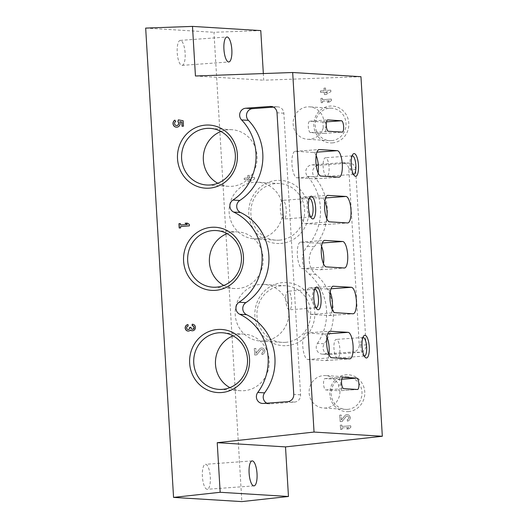 <?xml version="1.0" encoding="UTF-8"?>
<svg xmlns="http://www.w3.org/2000/svg" width="528" height="528" viewBox="0 0 528 528"><rect width="100%" height="100%" fill="white"/><g stroke="black" fill="none" stroke-linecap="round" stroke-linejoin="round"><path stroke-width="0.4" stroke-dasharray="2.64 1.98" d="M322.516 99.7L322.43 98.294L320.991 98.399L321.248 102.729L322.687 102.623L322.601 101.218L329.38 100.723L327.406 102.28L329.459 102.128L331.432 100.571L331.34 99.059L322.39 99.693L322.43 98.294M347.292 419.588L347.384 421.1A3.254 3.089 -86.5 0 0 347.391 414.612A3.254 3.089 -86.5 0 0 344.824 415.78L341.537 419.932L341.246 415.034L339.808 415.133L340.197 421.621L342.177 421.483L345.926 416.75A1.736 1.643 -86.5 0 1 348.836 417.846A1.736 1.643 -86.5 0 1 347.292 419.588L347.384 421.1M249.421 177.83L249.269 175.342L247.83 175.448L247.982 177.936L244.286 178.2L244.372 179.718L248.068 179.447L248.219 181.936L249.658 181.83L254.641 178.972L254.549 177.454L249.295 177.824L249.269 175.342M261.888 352.988L261.974 354.506A3.254 3.089 -86.5 0 0 261.98 348.011A3.254 3.089 -86.5 0 0 259.42 349.186L256.133 353.331L255.842 348.434L254.404 348.539L254.786 355.027L256.773 354.882L260.522 350.156A1.736 1.643 -86.5 0 1 263.432 351.252A1.736 1.643 -86.5 0 1 261.888 352.988L261.974 354.506M360.017 352.361L329.947 354.545A6.831 6.481 93.5 0 1 329.122 354.552A6.831 6.481 93.5 0 1 323.677 350.691A6.831 6.481 93.5 0 1 324.278 343.781A51.229 48.596 93.5 0 0 315.797 274.415A18.975 17.998 93.5 0 1 314.153 246.794A51.229 48.596 93.5 0 0 314.358 176.801A6.831 6.481 93.5 0 1 313.084 169.627A6.831 6.481 93.5 0 1 318.701 165.304L348.77 163.119A6.831 6.481 93.5 0 1 349.595 163.112A6.831 6.481 93.5 0 1 355.648 169.462L366.076 345.074A6.831 6.481 93.5 0 1 360.017 352.361L353.186 351.938L323.116 354.13A6.831 6.481 93.5 0 1 322.291 354.13A6.831 6.481 93.5 0 1 316.853 350.269A6.831 6.481 93.5 0 1 317.453 343.358L324.278 343.781M332.409 142.883A18.454 17.51 -86.5 0 0 345.906 114.167A18.454 17.51 -86.5 0 0 315.632 116.371A18.454 17.51 -86.5 0 0 332.409 142.883M348.374 411.609A18.454 17.51 -86.5 0 0 361.871 382.892A18.454 17.51 -86.5 0 0 331.597 385.097A18.454 17.51 -86.5 0 0 348.374 411.609M280.645 243.454A31.614 29.99 -86.5 0 0 303.758 194.271A31.614 29.99 -86.5 0 0 251.902 198.046A31.614 29.99 -86.5 0 0 280.645 243.454M286.711 345.649A31.614 29.99 -86.5 0 0 309.83 296.465A31.614 29.99 -86.5 0 0 257.974 300.234A31.614 29.99 -86.5 0 0 286.711 345.649M260.779 30.598L213.959 32.281L241.844 501.6M360.961 76.705L263.723 80.19L263.333 73.557M341.926 426.446L341.84 425.04L340.402 425.146L340.659 429.469L342.098 429.363L342.012 427.957L348.79 427.462L346.823 429.02L348.876 428.868L350.843 427.317L350.757 425.799L341.807 426.439L341.84 425.04M325.677 90.506L325.532 88.018L324.093 88.123L324.238 90.611L320.542 90.882L320.635 92.393L324.331 92.129L324.476 94.611L325.915 94.512L330.904 91.648L330.812 90.136L325.558 90.499L325.532 88.018M145.675 28.083L213.959 32.281M180.424 40.399A12.52 3.927 85.8 0 0 180.259 40.399A12.52 3.927 85.8 0 0 177.25 53.176A12.52 3.927 85.8 0 0 182.074 65.38A12.52 3.927 85.8 0 0 185.104 52.866A12.52 3.927 85.8 0 0 180.424 40.399M207.095 489.284A12.52 3.927 -94.2 0 1 202.415 476.81A12.52 3.927 -94.2 0 1 205.445 464.303A12.52 3.927 -94.2 0 1 210.269 476.507A12.52 3.927 -94.2 0 1 207.26 489.278A12.52 3.927 -94.2 0 1 207.095 489.284M195.439 75.992L263.723 80.19M223.819 285.443A28.367 26.908 -86.5 0 0 234.544 288.532A28.367 26.908 -86.5 0 0 237.963 288.512A28.367 26.908 -86.5 0 0 263.195 260.066A28.367 26.908 -86.5 0 0 238.022 231.911A28.367 26.908 -86.5 0 0 227.007 233.66M229.891 387.631A28.367 26.908 -86.5 0 0 240.61 390.72A28.367 26.908 -86.5 0 0 244.035 390.7A28.367 26.908 -86.5 0 0 269.267 362.261A28.367 26.908 -86.5 0 0 244.094 334.099A28.367 26.908 -86.5 0 0 233.079 335.854M217.754 183.249A28.367 26.908 -86.5 0 0 228.472 186.338A28.367 26.908 -86.5 0 0 231.891 186.318A28.367 26.908 -86.5 0 0 257.123 157.879A28.367 26.908 -86.5 0 0 231.95 129.716A28.367 26.908 -86.5 0 0 220.935 131.472M285.496 342.342A28.367 26.908 -86.5 0 0 310.728 313.903A28.367 26.908 -86.5 0 0 285.556 285.74A28.367 26.908 -86.5 0 0 256.958 312.398A28.367 26.908 -86.5 0 0 282.071 342.362A28.367 26.908 -86.5 0 0 285.496 342.342M263.762 341.009A28.367 26.908 -86.5 0 0 288.994 312.563A28.367 26.908 -86.5 0 0 263.822 284.401A28.367 26.908 -86.5 0 0 235.224 311.065A28.367 26.908 -86.5 0 0 260.337 341.029A28.367 26.908 -86.5 0 0 263.762 341.009M279.424 240.154A28.367 26.908 -86.5 0 0 304.656 211.708A28.367 26.908 -86.5 0 0 279.484 183.546A28.367 26.908 -86.5 0 0 250.886 210.21A28.367 26.908 -86.5 0 0 276.005 240.174A28.367 26.908 -86.5 0 0 279.424 240.154M257.69 238.814A28.367 26.908 -86.5 0 0 282.922 210.375A28.367 26.908 -86.5 0 0 257.75 182.213A28.367 26.908 -86.5 0 0 229.152 208.87A28.367 26.908 -86.5 0 0 254.265 238.834A28.367 26.908 -86.5 0 0 257.69 238.814M347.549 409.365A16.249 15.418 -86.5 0 0 362.01 393.07A16.249 15.418 -86.5 0 0 347.582 376.933A16.249 15.418 -86.5 0 0 331.201 392.212A16.249 15.418 -86.5 0 0 345.589 409.378A16.249 15.418 -86.5 0 0 347.549 409.365M338.554 384.958L340.949 385.103C341.966 388.483 341.821 390.35 340.514 390.713L338.897 390.753L338.554 384.958A16.249 15.418 -86.5 0 0 325.519 375.58A16.249 15.418 -86.5 0 0 309.131 390.852A16.249 15.418 -86.5 0 0 323.525 408.019A16.249 15.418 -86.5 0 0 325.486 408.012A16.249 15.418 -86.5 0 0 339.913 390.68M357.535 389.486L340.586 390.713L357.463 389.486M331.584 140.639A16.249 15.418 -86.5 0 0 346.045 124.344A16.249 15.418 -86.5 0 0 331.617 108.207A16.249 15.418 -86.5 0 0 315.236 123.486A16.249 15.418 -86.5 0 0 329.624 140.653A16.249 15.418 -86.5 0 0 331.584 140.639M324.548 121.994C325.908 122.463 326.284 124.456 325.67 127.974L323.275 127.822A16.249 15.418 -86.5 0 1 309.52 139.286A16.249 15.418 -86.5 0 1 307.56 139.293A16.249 15.418 -86.5 0 1 293.165 122.126A16.249 15.418 -86.5 0 1 309.553 106.854A16.249 15.418 -86.5 0 1 323.948 121.955L326.462 121.849M323.275 127.822L322.931 122.027L323.948 121.955M316.067 307.85A9.326 2.924 -94.2 0 1 316.048 307.85A9.326 2.924 -94.2 0 1 315.163 307.395A9.326 2.924 -94.2 0 1 312.569 298.756A9.326 2.924 -94.2 0 1 313.889 289.832A9.326 2.924 -94.2 0 1 314.714 289.252M289.245 309.797A9.326 2.924 -94.2 0 1 285.754 300.511A9.326 2.924 -94.2 0 1 288.011 291.192A9.326 2.924 -94.2 0 1 291.608 300.28A9.326 2.924 -94.2 0 1 289.364 309.797A9.326 2.924 -94.2 0 1 289.245 309.797M310.675 217.015A9.326 2.924 -94.2 0 1 310.649 217.015A9.326 2.924 -94.2 0 1 309.771 216.559A9.326 2.924 -94.2 0 1 307.177 207.92A9.326 2.924 -94.2 0 1 308.491 198.997A9.326 2.924 -94.2 0 1 309.322 198.416M283.846 218.962A9.326 2.924 -94.2 0 1 280.361 209.675A9.326 2.924 -94.2 0 1 282.619 200.356A9.326 2.924 -94.2 0 1 286.209 209.444A9.326 2.924 -94.2 0 1 283.972 218.962A9.326 2.924 -94.2 0 1 283.846 218.962M364.294 356.07A9.326 2.924 -94.2 0 1 364.267 356.07A9.326 2.924 -94.2 0 1 363.389 355.615A9.326 2.924 -94.2 0 1 360.796 346.975A9.326 2.924 -94.2 0 1 362.109 338.052A9.326 2.924 -94.2 0 1 362.941 337.471M337.465 358.017A9.326 2.924 -94.2 0 1 333.98 348.724A9.326 2.924 -94.2 0 1 336.23 339.405A9.326 2.924 -94.2 0 1 339.827 348.5A9.326 2.924 -94.2 0 1 337.583 358.017A9.326 2.924 -94.2 0 1 337.465 358.017M353.496 174.398A9.326 2.924 -94.2 0 1 353.47 174.392A9.326 2.924 -94.2 0 1 352.592 173.943A9.326 2.924 -94.2 0 1 349.998 165.304A9.326 2.924 -94.2 0 1 351.318 156.38A9.326 2.924 -94.2 0 1 352.143 155.8M326.667 176.345A9.326 2.924 -94.2 0 1 323.182 167.053A9.326 2.924 -94.2 0 1 325.439 157.733A9.326 2.924 -94.2 0 1 329.036 166.828A9.326 2.924 -94.2 0 1 326.792 176.345A9.326 2.924 -94.2 0 1 326.667 176.345M321.559 246.352A13.279 4.165 85.8 0 0 318.747 243.25L300.775 242.141A13.279 4.165 85.8 0 0 300.604 242.147A13.279 4.165 85.8 0 0 297.389 255.413A13.279 4.165 85.8 0 0 302.353 268.64L320.318 269.742A13.279 4.165 85.8 0 0 320.496 269.742A13.279 4.165 85.8 0 0 323.499 263.789M316.16 155.516A13.279 4.165 85.8 0 0 313.348 152.414L295.383 151.305A13.279 4.165 85.8 0 0 295.205 151.305A13.279 4.165 85.8 0 0 291.991 164.578A13.279 4.165 85.8 0 0 296.954 177.804L314.926 178.906A13.279 4.165 85.8 0 0 315.097 178.906A13.279 4.165 85.8 0 0 318.1 172.953M326.951 337.187A13.279 4.165 85.8 0 0 324.146 334.085L306.174 332.977A13.279 4.165 85.8 0 0 305.996 332.983A13.279 4.165 85.8 0 0 302.788 346.249A13.279 4.165 85.8 0 0 307.745 359.476L325.717 360.578A13.279 4.165 85.8 0 0 325.895 360.578A13.279 4.165 85.8 0 0 328.898 354.625M330.244 292.142A13.279 4.165 85.8 0 0 327.433 289.034L309.467 287.932A13.279 4.165 85.8 0 0 309.289 287.932A13.279 4.165 85.8 0 0 306.075 301.198A13.279 4.165 85.8 0 0 311.038 314.424L329.01 315.526A13.279 4.165 85.8 0 0 329.182 315.526A13.279 4.165 85.8 0 0 332.185 309.58M324.845 201.3A13.279 4.165 85.8 0 0 322.04 198.198L304.069 197.096A13.279 4.165 85.8 0 0 303.89 197.096A13.279 4.165 85.8 0 0 300.683 210.362A13.279 4.165 85.8 0 0 305.639 223.588L323.611 224.69A13.279 4.165 85.8 0 0 323.789 224.69A13.279 4.165 85.8 0 0 326.792 218.737M340.949 385.103A5.689 1.789 85.8 0 0 338.818 379.434L325.043 378.589A5.689 1.789 85.8 0 0 324.971 378.589A5.689 1.789 85.8 0 0 323.591 384.272A5.689 1.789 85.8 0 0 325.717 389.941L338.897 390.753M322.931 122.027L309.751 121.216A5.689 1.789 85.8 0 0 309.679 121.222A5.689 1.789 85.8 0 0 308.299 126.905A5.689 1.789 85.8 0 0 310.431 132.574L324.205 133.419A5.689 1.789 85.8 0 0 324.278 133.419A5.689 1.789 85.8 0 0 325.67 127.974M266.812 403.187A6.831 6.481 -86.5 0 0 269.273 403.874A6.831 6.481 -86.5 0 0 270.098 403.867L294.518 402.092A6.831 6.481 -86.5 0 0 300.584 394.805L283.853 113.216A6.831 6.481 -86.5 0 0 277.807 106.867A6.831 6.481 -86.5 0 0 276.982 106.874L273.445 107.131M317.453 343.358A51.229 48.596 93.5 0 0 308.966 273.992A18.975 17.998 93.5 0 1 307.322 246.378A51.229 48.596 93.5 0 0 307.534 176.378A6.831 6.481 93.5 0 1 306.26 169.211A6.831 6.481 93.5 0 1 311.876 164.888L341.946 162.697A6.831 6.481 93.5 0 1 342.764 162.69A6.831 6.481 93.5 0 1 348.817 169.039L359.251 344.659A6.831 6.481 93.5 0 1 353.186 351.938M180.596 225.001L180.391 223.588M179.329 228.023L180.649 227.911M180.767 227.924L180.563 226.505M180.682 226.519L189.394 225.865M189.512 225.872L189.301 224.354M189.427 224.36L187.169 223.093M182.035 126.265L183.592 126.172L183.269 120.76L178.332 119.869M176.53 125.572A2.171 2.059 -86.5 0 1 175.883 121.44L175.765 121.427M175.883 121.44L174.788 120.14M176.431 127.195A3.795 3.597 -86.5 0 0 179.942 121.691M188.159 324.588L188.041 324.581A3.254 3.089 -86.5 0 1 188.159 324.588L188.133 326.093M188.093 331.069A3.254 3.089 -86.5 0 0 190.549 330.099M192.199 330.772A3.254 3.089 -86.5 0 0 195.538 327.723A3.254 3.089 -86.5 0 0 192.601 324.284M190.984 327.294L191.136 327.815A1.518 1.439 -86.5 0 0 192.423 329.221M188.252 326.099A1.736 1.643 -86.5 0 0 188.107 329.531M261.855 354.499A3.254 3.089 -86.5 0 0 261.862 348.005A3.254 3.089 -86.5 0 0 259.301 349.18L256.133 353.331M256.014 353.324L255.842 348.434M255.724 348.427L254.404 348.539M254.285 348.533L254.786 355.027M254.668 355.021L256.773 354.882M256.654 354.875L260.522 350.156M261.769 352.981A1.736 1.643 -86.5 0 0 261.769 349.523A1.736 1.643 -86.5 0 0 260.403 350.143M249.15 175.336L247.83 175.448M247.711 175.441L247.982 177.936M247.863 177.923L244.286 178.2M244.167 178.193L244.372 179.718M244.253 179.711L248.068 179.447M247.949 179.441L248.219 181.936M248.101 181.929L249.658 181.83M249.533 181.823L254.641 178.972M254.522 178.959L254.549 177.454M251.519 179.197L249.506 179.342L249.566 180.319L251.519 179.197L249.506 179.342M249.388 179.335L249.447 180.305L251.394 179.19M254.43 177.448L249.295 177.824M341.722 425.033L340.402 425.146M340.283 425.139L340.659 429.469M340.54 429.462L342.098 429.363M341.979 429.356L342.012 427.957M341.893 427.951L348.79 427.462M348.671 427.456L346.823 429.02M346.698 429.013L348.876 428.868M348.757 428.861L350.843 427.317M350.724 427.31L350.757 425.799M350.632 425.792L341.807 426.439M347.259 421.093A3.254 3.089 -86.5 0 0 347.266 414.605A3.254 3.089 -86.5 0 0 344.705 415.774L341.537 419.932M341.418 419.925L341.246 415.034M341.128 415.021L339.808 415.133M339.689 415.127L340.197 421.621M340.072 421.615L342.177 421.483M342.058 421.469L345.926 416.75M347.173 419.582A1.736 1.643 -86.5 0 0 347.173 416.117A1.736 1.643 -86.5 0 0 345.807 416.744M322.311 98.287L320.991 98.399M320.872 98.393L321.248 102.729M321.13 102.722L322.687 102.623M322.568 102.617L322.601 101.218M322.483 101.211L329.38 100.723M329.261 100.716L327.406 102.28M327.287 102.274L329.459 102.128M329.34 102.122L331.432 100.571M331.313 100.564L331.34 99.059M331.221 99.053L322.39 99.693M325.413 88.011L324.093 88.123M323.974 88.117L324.238 90.611M324.119 90.605L320.542 90.882M320.423 90.875L320.635 92.393M320.516 92.387L324.331 92.129M324.212 92.116L324.476 94.611M324.357 94.604L325.915 94.512M325.796 94.499L330.904 91.648M330.779 91.641L330.812 90.136M327.776 91.879L325.769 92.024L325.829 92.994L327.776 91.879L325.769 92.024M325.651 92.017L325.703 92.987L327.657 91.865M330.693 90.13L325.558 90.499M320.318 269.742L344.276 268M318.747 243.25L322.344 242.986M300.775 242.141L324.383 240.425M302.353 268.64L326.311 266.897M314.926 178.906L338.877 177.164M313.348 152.414L316.945 152.15M295.383 151.305L318.985 149.589M296.954 177.804L320.912 176.055M325.717 360.578L349.675 358.835M324.146 334.085L327.736 333.821M306.174 332.977L329.782 331.261M307.745 359.476L331.703 357.733M309.467 287.932L333.069 286.216M327.433 289.034L331.03 288.776M311.038 314.424L334.996 312.682M329.01 315.526L352.968 313.784M304.069 197.096L327.677 195.373M322.04 198.198L325.631 197.934M305.639 223.588L329.597 221.846M323.611 224.69L347.569 222.948M338.818 379.434L341.755 379.223M325.043 378.589L342.863 377.289M325.717 389.941L343.688 388.634M324.205 133.419L342.17 132.112M309.751 121.216L327.571 119.922M310.431 132.574L328.396 131.267M283.853 113.216L277.028 112.794M276.982 106.874L271.795 106.557M270.098 403.867L263.274 403.445M294.518 402.092L287.694 401.669M300.584 394.805L293.753 394.39M359.251 344.659L366.076 345.074M323.116 354.13L329.947 354.545M308.966 273.992L315.797 274.415M307.322 246.378L314.153 246.794M307.534 176.378L314.358 176.801M311.876 164.888L318.701 165.304M341.946 162.697L348.77 163.119M348.817 169.039L355.648 169.462M252.16 460.904L205.445 464.303M253.975 485.885L207.26 489.278M182.074 65.38L228.789 61.981M180.259 40.399L226.974 37M238.022 231.911L216.289 230.571M234.544 288.532L212.804 287.192M244.094 334.099L222.361 332.765M240.61 390.72L218.876 389.387M231.95 129.716L210.217 128.383M228.472 186.338L206.732 185.005M285.556 285.74L263.822 284.401M282.071 342.362L260.337 341.029M279.484 183.546L257.75 182.213M276.005 240.174L254.265 238.834M347.582 376.933L325.519 375.58M345.589 409.378L323.525 408.019M331.617 108.207L309.553 106.854M329.624 140.653L307.56 139.293M315.163 307.395L317.038 309.203M313.889 289.832L315.48 287.773M314.813 289.238L288.011 291.192M316.166 307.85L289.364 309.797M309.771 216.559L311.645 218.368M308.491 198.997L310.081 196.937M309.421 198.403L282.619 200.356M310.774 217.015L283.972 218.962M363.389 355.615L365.257 357.423M362.109 338.052L363.7 335.993M363.033 337.458L336.23 339.405M364.386 356.063L337.583 358.017M352.592 173.943L354.466 175.751M351.318 156.38L352.909 154.315M352.242 155.786L325.439 157.733M353.595 174.392L326.792 176.345M320.496 269.742L344.454 268M300.604 242.147L324.555 240.398M315.097 178.906L339.055 177.164M295.205 151.305L319.163 149.563M325.895 360.578L349.853 358.835M305.996 332.983L329.954 331.241M309.289 287.932L333.247 286.189M329.182 315.526L353.14 313.784M303.89 197.096L327.848 195.353M323.789 224.69L347.747 222.948M324.971 378.589L342.936 377.282M324.278 133.419L342.25 132.112M309.679 121.222L327.644 119.909M277.807 106.867L270.976 106.451M269.273 403.874L262.449 403.451M322.291 354.13L329.122 354.552M342.764 162.69L349.595 163.112"/><path stroke-width="0.79" d="M263.333 73.557L260.779 30.598L192.496 26.4L145.675 28.083L173.56 497.402L241.844 501.6L288.46 496.485L285.509 446.893L382.325 436.267L360.961 76.705L292.677 72.508L195.439 75.992L192.496 26.4M173.56 497.402L220.176 492.287L288.46 496.485M253.81 485.885A12.52 3.927 -94.2 0 1 249.13 473.411A12.52 3.927 -94.2 0 1 252.16 460.904A12.52 3.927 -94.2 0 1 256.984 473.108A12.52 3.927 -94.2 0 1 253.975 485.885A12.52 3.927 -94.2 0 1 253.81 485.885M220.176 492.287L217.226 442.688L285.509 446.893M217.226 442.688L314.041 432.062L382.325 436.267M341.497 120.76L327.723 119.909A5.689 1.789 85.8 0 0 327.644 119.909A5.689 1.789 85.8 0 0 326.271 125.598A5.689 1.789 85.8 0 0 328.396 131.267L342.17 132.112A5.689 1.789 85.8 0 0 342.25 132.112A5.689 1.789 85.8 0 0 343.622 126.43A5.689 1.789 85.8 0 0 341.497 120.76L326.462 121.849M356.789 378.127L343.009 377.282A5.689 1.789 85.8 0 0 342.936 377.282A5.689 1.789 85.8 0 0 341.557 382.965A5.689 1.789 85.8 0 0 343.688 388.634L357.463 389.486A5.689 1.789 85.8 0 0 357.535 389.486A5.689 1.789 85.8 0 0 358.915 383.797A5.689 1.789 85.8 0 0 356.789 378.127L341.755 379.223M328.027 195.353A13.279 4.165 85.8 0 0 327.848 195.353A13.279 4.165 85.8 0 0 324.634 208.619A13.279 4.165 85.8 0 0 329.597 221.846L347.569 222.948A13.279 4.165 85.8 0 0 347.747 222.948A13.279 4.165 85.8 0 0 350.955 209.682A13.279 4.165 85.8 0 0 345.992 196.456L327.677 195.373M333.419 286.189A13.279 4.165 85.8 0 0 333.247 286.189A13.279 4.165 85.8 0 0 330.033 299.455A13.279 4.165 85.8 0 0 334.996 312.682L352.968 313.784A13.279 4.165 85.8 0 0 353.14 313.784A13.279 4.165 85.8 0 0 356.354 300.518A13.279 4.165 85.8 0 0 351.391 287.291L333.069 286.216M348.097 332.343L330.132 331.234A13.279 4.165 85.8 0 0 329.954 331.241A13.279 4.165 85.8 0 0 326.74 344.507A13.279 4.165 85.8 0 0 331.703 357.733L349.675 358.835A13.279 4.165 85.8 0 0 349.853 358.835A13.279 4.165 85.8 0 0 353.06 345.569A13.279 4.165 85.8 0 0 348.097 332.343L327.736 333.821M337.306 150.671L319.334 149.563A13.279 4.165 85.8 0 0 319.163 149.563A13.279 4.165 85.8 0 0 315.949 162.835A13.279 4.165 85.8 0 0 320.912 176.055L338.877 177.164A13.279 4.165 85.8 0 0 339.055 177.164A13.279 4.165 85.8 0 0 342.269 163.891A13.279 4.165 85.8 0 0 337.306 150.671L316.945 152.15M342.705 241.507L324.733 240.398A13.279 4.165 85.8 0 0 324.555 240.398A13.279 4.165 85.8 0 0 321.347 253.671A13.279 4.165 85.8 0 0 326.311 266.897L344.276 268A13.279 4.165 85.8 0 0 344.454 268A13.279 4.165 85.8 0 0 347.668 254.734A13.279 4.165 85.8 0 0 342.705 241.507L322.344 242.986M355.542 176.299A11.385 3.571 -94.2 0 1 354.466 175.751A11.385 3.571 -94.2 0 1 351.305 165.205A11.385 3.571 -94.2 0 1 352.909 154.315A11.385 3.571 -94.2 0 1 358.268 163.027A11.385 3.571 -94.2 0 1 355.542 176.299M366.333 357.977A11.385 3.571 -94.2 0 1 365.257 357.423A11.385 3.571 -94.2 0 1 362.096 346.876A11.385 3.571 -94.2 0 1 363.7 335.993A11.385 3.571 -94.2 0 1 369.059 344.698A11.385 3.571 -94.2 0 1 366.333 357.977M312.715 218.922A11.385 3.571 -94.2 0 1 311.645 218.368A11.385 3.571 -94.2 0 1 308.477 207.827A11.385 3.571 -94.2 0 1 310.081 196.937A11.385 3.571 -94.2 0 1 315.44 205.643A11.385 3.571 -94.2 0 1 312.715 218.922M318.113 309.758A11.385 3.571 -94.2 0 1 317.038 309.203A11.385 3.571 -94.2 0 1 313.876 298.663A11.385 3.571 -94.2 0 1 315.48 287.773A11.385 3.571 -94.2 0 1 320.839 296.479A11.385 3.571 -94.2 0 1 318.113 309.758M314.041 432.062L292.677 72.508M227.139 37A12.52 3.927 85.8 0 0 226.974 37A12.52 3.927 85.8 0 0 223.964 49.777A12.52 3.927 85.8 0 0 228.789 61.981A12.52 3.927 85.8 0 0 231.818 49.467A12.52 3.927 85.8 0 0 227.139 37M188.133 326.093L188.041 324.581A3.254 3.089 -86.5 0 0 188.034 331.069A3.254 3.089 -86.5 0 0 190.43 330.092A3.254 3.089 -86.5 0 0 195.419 327.716A3.254 3.089 -86.5 0 0 192.146 324.278L192.238 325.796A1.736 1.643 -86.5 0 1 193.248 328.964A1.518 1.439 -86.5 0 1 191.017 327.809L190.984 327.294L189.545 327.4L189.578 327.914A1.518 1.439 -86.5 0 1 187.499 329.38A1.736 1.643 -86.5 0 1 188.133 326.093M183.15 120.754L178.332 119.869L177.949 121.757A2.171 2.059 -86.5 0 1 176.471 125.565A2.171 2.059 -86.5 0 1 175.765 121.427L174.788 120.14A3.795 3.597 -86.5 0 0 176.372 127.189A3.795 3.597 -86.5 0 0 179.824 121.684L181.784 122.047L182.035 126.265L183.473 126.159L183.15 120.754M180.477 224.994L180.391 223.588L178.952 223.694L179.21 228.017L180.649 227.911L180.563 226.505L189.394 225.865L189.301 224.354L187.169 223.093L185.11 223.245L187.249 224.499L180.477 224.994L187.249 224.499M277.028 112.794A6.831 6.481 -86.5 0 0 270.976 106.451A6.831 6.481 -86.5 0 0 270.151 106.451L245.731 108.227A6.831 6.481 -86.5 0 0 240.068 112.688A6.831 6.481 -86.5 0 0 241.586 119.935A51.229 48.596 -86.5 0 1 232.96 200.053A6.831 6.481 -86.5 0 0 229.891 206.309A6.831 6.481 -86.5 0 0 233.673 212.078A51.229 48.596 -86.5 0 1 262.033 255.288A51.229 48.596 -86.5 0 1 239.032 302.24A6.831 6.481 -86.5 0 0 235.963 308.504A6.831 6.481 -86.5 0 0 239.745 314.266A51.229 48.596 -86.5 0 1 257.776 392.443A6.831 6.481 -86.5 0 0 256.945 399.458A6.831 6.481 -86.5 0 0 262.449 403.451A6.831 6.481 -86.5 0 0 263.274 403.445L287.694 401.669A6.831 6.481 -86.5 0 0 293.753 394.39L277.028 112.794M209.326 188.159A31.614 29.99 -86.5 0 0 232.439 138.976A31.614 29.99 -86.5 0 0 180.589 142.751A31.614 29.99 -86.5 0 0 209.326 188.159M221.463 392.542A31.614 29.99 -86.5 0 0 244.583 343.358A31.614 29.99 -86.5 0 0 192.727 347.134A31.614 29.99 -86.5 0 0 221.463 392.542M215.398 290.354A31.614 29.99 -86.5 0 0 238.511 241.171A31.614 29.99 -86.5 0 0 186.661 244.939A31.614 29.99 -86.5 0 0 215.398 290.354M227.007 233.66A28.367 26.908 -86.5 0 0 209.425 258.568A28.367 26.908 -86.5 0 0 223.819 285.443M216.229 287.173A28.367 26.908 -86.5 0 0 241.461 258.733A28.367 26.908 -86.5 0 0 216.289 230.571A28.367 26.908 -86.5 0 0 187.691 257.228A28.367 26.908 -86.5 0 0 212.804 287.192A28.367 26.908 -86.5 0 0 216.229 287.173M233.079 335.854A28.367 26.908 -86.5 0 0 215.497 360.756A28.367 26.908 -86.5 0 0 229.891 387.631M222.301 389.367A28.367 26.908 -86.5 0 0 247.533 360.921A28.367 26.908 -86.5 0 0 222.361 332.765A28.367 26.908 -86.5 0 0 193.763 359.423A28.367 26.908 -86.5 0 0 218.876 389.387A28.367 26.908 -86.5 0 0 222.301 389.367M220.935 131.472A28.367 26.908 -86.5 0 0 203.353 156.374A28.367 26.908 -86.5 0 0 217.754 183.249M210.157 184.985A28.367 26.908 -86.5 0 0 235.389 156.539A28.367 26.908 -86.5 0 0 210.217 128.383A28.367 26.908 -86.5 0 0 181.619 155.041A28.367 26.908 -86.5 0 0 206.732 185.005A28.367 26.908 -86.5 0 0 210.157 184.985M314.714 289.252A9.326 2.924 -94.2 0 1 314.813 289.238A9.326 2.924 -94.2 0 1 318.41 298.333A9.326 2.924 -94.2 0 1 316.166 307.85A9.326 2.924 -94.2 0 1 316.067 307.85M309.322 198.416A9.326 2.924 -94.2 0 1 309.421 198.403A9.326 2.924 -94.2 0 1 313.012 207.497A9.326 2.924 -94.2 0 1 310.774 217.015A9.326 2.924 -94.2 0 1 310.675 217.015M362.941 337.471A9.326 2.924 -94.2 0 1 363.033 337.458A9.326 2.924 -94.2 0 1 366.63 346.546A9.326 2.924 -94.2 0 1 364.386 356.063A9.326 2.924 -94.2 0 1 364.294 356.07M352.143 155.8A9.326 2.924 -94.2 0 1 352.242 155.786A9.326 2.924 -94.2 0 1 355.839 164.875A9.326 2.924 -94.2 0 1 353.595 174.392A9.326 2.924 -94.2 0 1 353.496 174.398M323.499 263.789A13.279 4.165 85.8 0 0 321.559 246.352M318.1 172.953A13.279 4.165 85.8 0 0 316.16 155.516M328.898 354.625A13.279 4.165 85.8 0 0 326.951 337.187M332.185 309.58A13.279 4.165 85.8 0 0 330.244 292.142M326.792 218.737A13.279 4.165 85.8 0 0 324.845 201.3M273.445 107.131L252.562 108.649A6.831 6.481 -86.5 0 0 246.893 113.111A6.831 6.481 -86.5 0 0 248.411 120.358L241.586 119.935M266.812 403.187A6.831 6.481 -86.5 0 1 264.601 392.865A51.229 48.596 -86.5 0 0 246.569 314.688A6.831 6.481 -86.5 0 1 242.788 308.926A6.831 6.481 -86.5 0 1 245.857 302.663A51.229 48.596 -86.5 0 0 268.864 255.71A51.229 48.596 -86.5 0 0 240.497 212.494A6.831 6.481 -86.5 0 1 236.716 206.732A6.831 6.481 -86.5 0 1 239.785 200.475A51.229 48.596 -86.5 0 0 248.411 120.358M180.391 223.601L178.952 223.694M179.071 223.7L179.329 228.01M187.189 223.113L185.11 223.245M185.236 223.252L187.367 224.506M178.451 119.889L177.923 121.334M178.042 121.341L177.949 121.757M176.53 125.572A2.171 2.059 -86.5 0 0 178.068 121.763M174.827 120.199A3.795 3.597 -86.5 0 0 176.431 127.195M181.784 122.047L179.824 121.684M181.903 122.054L182.153 126.258M188.041 324.595A3.254 3.089 -86.5 0 0 188.093 331.069M192.199 330.772A3.254 3.089 -86.5 0 1 190.549 330.099L190.43 330.092M192.601 324.284A3.254 3.089 -86.5 0 0 192.265 324.284L192.146 324.278M192.265 324.284L192.357 325.789M192.423 329.221A1.518 1.439 -86.5 0 0 194.053 327.076A1.736 1.643 -86.5 0 0 192.509 325.796M190.984 327.314L189.545 327.4M189.671 327.406L189.578 327.914M188.107 329.531A1.518 1.439 -86.5 0 0 189.697 327.921M324.383 240.425L324.733 240.398M318.985 149.589L319.334 149.563M329.782 331.261L330.132 331.234M331.03 288.776L351.391 287.291M325.631 197.934L345.992 196.456M271.795 106.557L270.151 106.451M252.562 108.649L245.731 108.227M239.785 200.475L232.96 200.053M240.497 212.494L233.673 212.078M245.857 302.663L239.032 302.24M246.569 314.688L239.745 314.266M264.601 392.865L257.776 392.443"/></g></svg>
